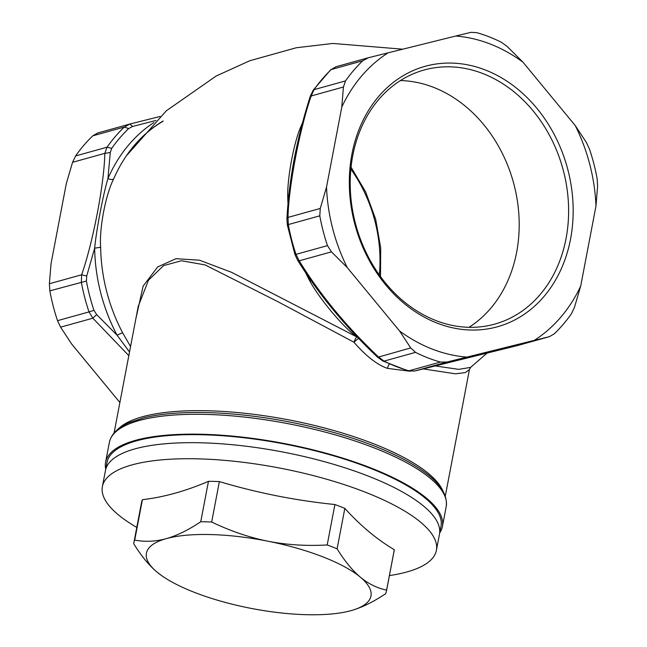 <?xml version="1.0" encoding="UTF-8"?>
<svg xmlns="http://www.w3.org/2000/svg" width="647" height="647" viewBox="0 0 647 647"><rect width="100%" height="100%" fill="white"/><g stroke="black" fill="none" stroke-linecap="round" stroke-linejoin="round"><path stroke-width="0.97" d="M128.826 355.664L92.844 318.195L60.583 327.164L57.534 320.661A171.447 139.445 74.5 0 1 49.851 290.859L49.39 283.742L81.651 274.781C93.305 241.266 104.296 183.19 104.814 153.347L107.062 147.192L75.594 155.943L72.553 162.316L66.301 183.635L51.024 263.717L49.39 283.742M72.553 162.316L104.814 153.347L110.281 152.498L107.912 178.653A5.718 2.345 -156.6 0 0 113.702 178.831C105.607 194.715 99.153 228.561 100.649 247.275L94.656 248.165A158.628 129.02 74.5 0 0 117.107 335.235L96.654 314.571L92.844 318.195L89.011 311.911L57.534 320.661M96.654 314.571L93.969 310.334L89.011 311.911A171.447 139.445 -105.5 0 1 81.328 282.108L81.651 274.781L86.722 276.034L86.407 281.033L49.851 290.859M534.252 340.371L549.376 336.691L554.204 333.876A171.447 139.445 -105.5 0 0 571.406 313.763L574.447 307.39L580.699 286.079A162.874 132.473 -105.5 0 1 534.252 340.371L446.972 362.045L414.711 371.014L517.123 345.66L549.376 336.691L517.123 345.66L414.654 371.03M295.42 254.328L296.011 254.36L299.205 260.822C319.925 294.482 346.339 326.509 378.446 356.901L384.059 361.107L382.927 361.034M575.232 125.542A162.874 132.473 -105.5 0 1 595.976 205.989L597.61 185.964L597.149 178.847A171.447 139.445 -105.5 0 0 589.466 149.045L586.417 142.542L575.232 125.542L522.97 62.185L507.167 46.471L501.417 42.298A171.447 139.445 74.5 0 0 476.524 32.609L470.903 32.35L455.779 36.022L368.499 57.704L362.741 60.778A171.447 139.445 74.5 0 0 345.538 80.891L343.428 87.005L341.794 107.038L326.517 187.12L320.265 208.439L319.796 215.815A171.447 139.445 74.5 0 0 327.479 245.609L331.458 251.861L347.261 267.575L399.522 330.932L410.708 347.932L415.528 352.364A171.447 139.445 74.5 0 0 440.421 362.053L446.972 362.045M345.538 80.891L314.062 89.642L311.175 95.974C299.723 128.858 288.546 186.991 288.012 217.408L288.327 224.566L287.866 225.027M302.917 124.434C296.876 141.329 290.317 175.709 289.662 193.946M330.52 69.957L335.963 66.746L368.499 57.704M288.869 195.062L287.705 195.265C287.559 176.227 294.029 142.291 300.766 126.828A5.718 2.345 -156.6 0 0 301.47 126.828M355.211 334.725L354.475 335.154C341.05 324.64 318.906 297.79 309.816 281A5.718 0.865 152.1 0 1 311.013 280.563M339.821 317.677L325.53 300.265M399.522 330.932A162.874 132.473 74.5 0 0 466.713 357.087M522.97 62.185A162.874 132.473 74.5 0 0 455.779 36.022M388.24 52.747A162.874 132.473 74.5 0 0 341.794 107.038M326.517 187.12A162.874 132.473 74.5 0 0 347.261 267.575M382.919 361.05L408.014 370.812L414.711 371.014M410.174 371.257L387.513 368.386C377.225 364.859 366.024 356.125 353.909 342.198L358.575 338.268M135.886 318.623L143.149 286.063L157.674 266.944L175.992 258.695L199.478 260.199L231.561 272.306L356.732 336.885A5.718 1.318 -64.8 0 0 353.917 342.198L277.903 301.688L205.034 264.89L181.467 260.757L163.545 265.618L148.495 280.183L138.223 306.363L114.074 432.964M354.475 335.154A156.186 127.038 74.5 0 0 356.732 336.885A5.718 2.281 127 0 1 357.055 336.675M435.431 365.984L458.796 369.364L470.636 367.375L469.439 369.55L465.298 372.599L455.399 373.82L423.389 368.919M109.367 442.386A171.447 51.857 10.8 0 1 203.87 414.363A171.447 51.857 10.8 0 1 373.885 447.789A171.447 51.857 10.8 0 1 446.195 506.633C447.797 494.85 440.073 482.986 423.041 471.04A170.024 51.428 10.8 0 0 373.529 445.694A170.024 51.428 10.8 0 0 144.006 417.808L129.788 422.418C118.094 427.238 111.292 433.894 109.367 442.386L105.582 462.241A171.447 51.857 -169.2 0 1 200.085 434.218A171.447 51.857 -169.2 0 1 370.1 467.652A171.447 51.857 10.8 0 1 442.411 526.496A171.447 51.857 10.8 0 1 439.75 532.788M105.582 462.241A171.447 51.857 -169.2 0 0 105.736 469.075M468.994 327.309A131.875 107.256 74.5 0 0 517.503 201.735A131.875 107.256 74.5 0 0 433.547 87.337A131.875 107.256 74.5 0 0 400.396 80.568M482.961 73.596A131.875 107.256 74.5 0 0 424.084 70.013A131.875 107.256 74.5 0 0 350.367 190.428A131.875 107.256 74.5 0 0 435.852 320.54A131.875 107.256 74.5 0 0 494.729 324.123A131.875 107.256 74.5 0 0 568.446 203.708A131.875 107.256 74.5 0 0 482.961 73.596M437.105 323.104A135.158 109.933 -105.5 0 1 351.952 154.01A135.158 109.933 -105.5 0 1 485.387 70.013A135.158 109.933 -105.5 0 1 570.541 239.107A135.158 109.933 -105.5 0 1 437.105 323.104M110.281 152.498L111.721 148.357L107.062 147.192A171.447 139.445 -105.5 0 1 124.264 127.079L129.877 124.046L160.132 116.452L129.537 124.135L97.357 133.08M75.594 155.943A171.447 139.445 74.5 0 1 92.796 135.83L97.624 133.015M111.721 148.357A168.592 137.124 -105.5 0 1 128.64 128.583L132.538 126.48L156 120.447M119.889 402.499L71.768 344.164L60.583 327.164M153.921 122.534A158.628 129.02 74.5 0 0 107.912 178.653C102.97 195.265 96.427 229.58 94.656 248.165L86.722 276.034M129.521 352L117.107 335.235A5.718 0.865 152.1 0 1 122.752 333.003L130.565 346.533M486.884 353.246L470.757 367.278M580.699 286.079L595.976 205.989M436.41 550.306A170.024 51.428 10.8 0 0 364.706 491.955A170.024 51.428 -169.2 0 0 196.106 458.804A170.024 51.428 -169.2 0 0 102.388 486.584L105.453 470.539A170.024 51.428 10.8 0 1 199.171 442.75A170.024 51.428 10.8 0 1 367.763 475.901A170.024 51.428 -169.2 0 0 199.171 442.75A170.024 51.428 -169.2 0 0 105.453 470.539L106.981 462.508A170.024 51.428 10.8 0 1 200.699 434.719A170.024 51.428 10.8 0 1 369.3 467.87A170.024 51.428 -169.2 0 1 441.003 526.229L439.475 534.252A170.024 51.428 -169.2 0 0 367.763 475.901A170.024 51.428 10.8 0 1 439.475 534.252L436.41 550.306A170.024 51.428 10.8 0 1 389.405 575.587M102.388 486.584A170.024 51.428 -169.2 0 0 136.784 527.402M386.599 590.121L394.314 549.691C377.12 539.582 360.622 525.817 344.827 508.388L337.111 548.818C344.633 561.014 352.389 570.476 360.387 577.197C368.394 583.837 377.136 588.147 386.599 590.121A128.591 38.893 10.8 0 1 386.469 591.002A128.591 38.893 10.8 0 1 385.604 593.711C373.303 601.969 361.802 607.606 351.111 610.614L348.927 611.189A114.301 34.574 10.8 0 1 249.41 608.051A114.301 34.574 -169.2 0 1 161.329 575.401L156.986 572.061C148.988 565.349 141.232 555.886 133.711 543.69A128.591 38.893 -169.2 0 1 133.848 542.809A128.591 38.893 -169.2 0 1 134.705 540.108C145.065 542.065 155.579 541.579 166.255 538.644C176.946 535.635 188.439 530.006 200.748 521.741L208.463 481.311C185.746 491.089 163.74 497.211 142.421 499.67A128.591 38.893 -169.2 0 0 141.564 502.379L133.848 542.809M208.463 481.311A128.591 38.893 -169.2 0 1 219.373 481.586C257.183 492.893 295.695 500.535 334.903 504.523A128.591 38.893 -169.2 0 1 339.95 506.431A128.591 38.893 10.8 0 1 344.827 508.388M394.314 549.691A128.591 38.893 10.8 0 1 394.185 550.565L386.469 591.002M142.421 499.67L134.705 540.108M334.903 504.523L327.196 544.96A128.591 38.893 -169.2 0 1 332.234 546.869A128.591 38.893 10.8 0 1 337.111 548.818M219.373 481.586L211.666 522.016C230.51 531.066 249.273 537.463 267.955 541.216A114.301 34.574 -169.2 0 1 322.756 556.816A114.301 34.574 10.8 0 1 360.387 577.197A114.301 34.574 10.8 0 1 351.111 610.614A114.301 34.574 10.8 0 1 348.919 611.189L348.976 611.172M327.196 544.96C306.395 546.133 286.645 544.887 267.955 541.216A114.301 34.574 -169.2 0 0 166.255 538.644A114.301 34.574 -169.2 0 0 156.986 572.061A114.301 34.574 -169.2 0 0 161.329 575.401M211.666 522.016A128.591 38.893 -169.2 0 0 200.748 521.741M93.969 310.334A168.592 137.124 -105.5 0 1 86.407 281.033M415.528 352.364L384.059 361.107A171.447 139.445 74.5 0 0 408.944 370.796L440.421 362.053M410.708 347.932L377.711 357.281M331.458 251.861L299.205 260.822L297.563 260.102M319.796 215.815L288.327 224.566A171.447 139.445 74.5 0 0 296.011 254.36L327.479 245.609M297.547 260.118L294.959 254.578L287.325 224.962L286.928 218.88L288.012 217.408L320.265 208.439M311.094 96.67L311.175 95.974L343.428 87.005M362.741 60.778L331.272 69.528A171.447 139.445 74.5 0 0 314.062 89.642L313.156 90.256L310.342 96.055C296.803 138.523 288.991 179.462 286.928 218.88M302.472 123.027A156.186 127.038 74.5 0 0 300.766 126.828M287.705 195.265A156.186 127.038 74.5 0 0 288.028 203.635M305.699 272.767A156.186 127.038 74.5 0 0 309.816 281M414.525 371.063L408.014 370.812M389.357 364.091A5.718 2.839 -68.7 0 0 387.513 368.386M442.944 491.057A168.592 51 -169.2 0 0 373.165 443.599A168.592 51 -169.2 0 0 118.134 429.09M163.198 120.973A156.186 127.038 74.5 0 0 126.367 155.83A156.186 127.038 74.5 0 0 126.343 155.862A156.186 127.038 74.5 0 0 113.702 178.831M128.64 128.583L124.264 127.079L92.796 135.83M129.861 124.054L132.538 126.48M100.649 247.275A156.186 127.038 74.5 0 0 122.752 333.003M350.852 169.085A131.446 106.909 -105.5 0 1 379.336 274.951M297.547 260.11C320.16 296.787 348.733 330.027 377.694 357.298L382.919 361.042M335.939 66.754L330.512 69.949L313.148 90.248M469.439 369.55L445.29 496.144M446.195 506.633L442.411 526.496M162.632 121.49C148.47 129.837 136.38 141.289 126.367 155.83M129.918 124.038L129.513 124.143M126.343 155.862L166.263 110.847L216.147 76.039L249.734 60.753L296.221 47.773L332.857 43.446L402.612 49.188M351.046 167.136L365.628 191.876L375.664 219.228L380.703 247.906L380.493 276.552"/></g></svg>
